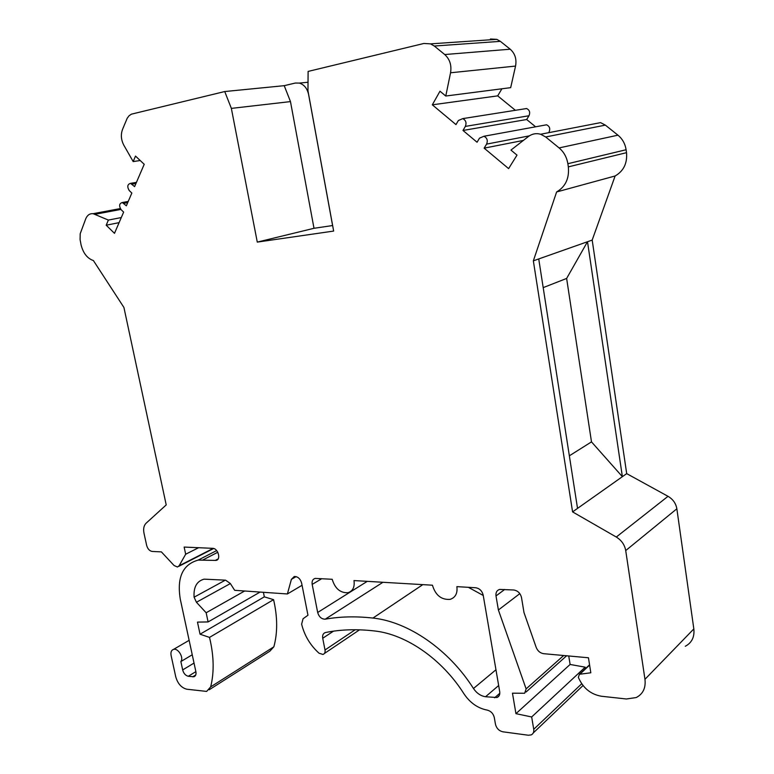 <?xml version="1.0" encoding="UTF-8"?>
<svg xmlns="http://www.w3.org/2000/svg" width="774" height="774" viewBox="0 0 774 774"><rect width="100%" height="100%" fill="white"/><g stroke="black" fill="none" stroke-linecap="round" stroke-linejoin="round"><path stroke-width="1.16" d="M209.212 689.769L269.816 651.224L273.851 646.812C277.692 632.735 277.595 617.023 273.57 599.666L264.331 596.841L263.412 592.304M585.415 668.659L585.173 667.169L570.109 664.46L568.745 655.975M685.29 646.271C691.801 642.807 694.655 637.021 693.833 628.914L676.853 508.789C675.905 503.381 672.964 499.22 668.03 496.318L626.698 473.63L592.187 240.085L615.127 175.969C623.612 171.044 627.414 163.275 626.524 152.672L626.108 149.74C625.14 143.722 622.422 138.865 617.962 135.179L605.355 125.127L600.576 122.631L540.62 134.25C536.159 133.012 532.057 133.796 528.313 136.592L510.946 150.088L517.003 155.119L508.615 168.616L484.147 148.153L486.585 144.119C488.026 140.491 487.136 137.878 483.914 136.263L479.474 138.188L477.065 142.232L462.978 130.458L465.348 126.404C466.751 122.824 465.88 120.222 462.746 118.615L458.334 120.55L455.983 124.604L432.318 104.819L439.98 91.216L445.766 96.024L450.555 72.775C451.755 65.268 449.81 59.192 444.721 54.538L434.311 46.034L430.528 43.866L423.871 43.47L308.11 71.421L307.955 90.771L333.652 231.068L257.287 242.107L314.002 228.291L332.597 225.544L308.613 94.573C307.239 88.43 304.153 84.598 299.364 83.089L295.32 83.041L284.222 85.672L290.473 101.597L314.002 228.291M549.037 132.064C550.459 128.697 549.637 126.278 546.579 124.798L543.483 125.359M535.608 126.81L526.668 119.515L528.99 115.752C530.374 112.414 529.58 110.014 526.601 108.534L523.659 108.999M515.387 110.305L497.692 95.87L501.9 88.787M445.766 96.024L510.676 87.656L515.552 66.08C516.8 59.124 515.02 53.503 510.211 49.207L500.372 41.351L496.792 39.348L490.426 39M483.247 595.477L468.376 587.321M140.22 160.518L133.176 161.572L123.859 145.26C121.092 139.949 120.638 134.695 122.505 129.481L127.207 118.238L129.074 115.742L131.445 114.155L224.731 91.545L231.358 108.389L257.287 242.107M133.176 161.572L135.508 156.077L144.216 164.291L134.608 186.611L130.525 183.351C127.391 184.328 126.975 186.737 129.268 190.597L131.841 193.055L126.355 205.797L122.263 202.527C119.225 203.504 118.838 205.884 121.102 209.657L123.637 212.105L114.494 233.342L106.193 225.215L108.37 220.077L93.112 213.682C89.832 213.411 87.404 215.046 85.817 218.607L80.196 233.738L80.08 239.553L81.067 244.884C83.234 253.253 87.336 258.477 93.402 260.567L123.917 307.452L166.217 504.919L146.102 523.214C143.848 525.488 143.142 528.816 143.993 533.218L146.663 545.428C147.689 548.969 149.546 550.972 152.246 551.456L161.389 551.891L174.073 565.513L177.44 567.013L179.104 565.804L185.673 554.223L184.144 547.073L212.676 548.331C218.181 548.253 221.306 559.873 215.946 560.415L198.192 560.086C182.722 564.449 176.753 577.472 180.284 599.163L195.88 671.697C196.335 674.415 195.667 676.108 193.858 676.757L188.295 676.273C185.518 675.567 183.641 673.457 182.674 669.926L180.864 661.557C184.018 657.736 178.155 647.915 173.589 649.357C171.364 650.121 170.532 652.172 171.102 655.51L175.766 676.873C177.759 683.723 181.455 687.844 186.863 689.228L206.639 691.414L210.663 686.886C214.321 672.229 213.934 655.733 209.512 637.399L200.05 634.206L197.476 622.112L208.1 621.938L206.155 612.766L196.432 602.259L194.09 597.199C193.442 587.127 196.78 581.119 204.123 579.155L225.563 580.161L230.304 583.47L234.657 590.31L287.386 593.968L291.382 579.368L294.236 576.524C297.806 576.456 300.273 578.642 301.628 583.093L307.965 615.233L303.069 618.745L301.628 624.173C304.453 635.599 310.258 645.284 319.043 653.217L322.971 654.446C324.674 653.827 325.351 652.337 325.012 649.976L322.719 638.25C322.274 635.222 323.164 633.326 325.39 632.551L325.573 632.513C340.85 629.426 357.336 628.923 375.042 631.023C406.205 634.496 441.993 659.051 463.878 693.688C470.002 702.802 477.752 708.268 487.107 710.077C490.861 711.035 493.261 713.522 494.305 717.546L495.466 724.271C496.54 728.382 499.017 730.888 502.887 731.807L528.381 735.242L531.216 734.894C533.238 733.858 534.079 731.991 533.731 729.292L531.67 716.966L515.939 713.667L512.465 693.185L524.656 693.262L526.117 688.899L498.388 609.989L495.999 595.932C495.612 592.526 496.811 590.359 499.598 589.411L513.713 589.991C517.777 590.659 520.38 593.174 521.502 597.528L523.988 612.553L536.208 647.441C537.707 651.031 540.194 653.121 543.687 653.691L588.453 657.774L590.814 672.79L579.397 674.27L578.352 677.347C582.977 688.038 590.659 694.336 601.398 696.242L626.369 698.99L636.18 697.558C642.991 694.055 645.922 687.97 644.965 679.301L625.721 550.575C624.647 544.761 621.503 540.252 616.288 537.04L572.586 511.895L533.344 260.838L556.622 191.962C565.504 186.718 569.412 178.349 568.339 166.874L567.864 163.711C566.771 157.199 563.84 151.936 559.089 147.921L545.68 136.969L540.62 134.25M353.989 580.568L432.434 585.202C435.481 595.254 441.383 599.976 450.129 599.366C455.422 597.586 457.666 593.348 456.883 586.644L475.652 587.747C479.561 588.395 482.076 590.852 483.189 595.129L499.723 691.733C500.091 694.607 499.182 696.532 497.005 697.529L485.55 696.735C480.712 695.981 476.687 693.233 473.475 688.502C448.63 649.27 408.024 621.706 372.942 618.058C355.982 616.162 340.067 616.539 325.225 619.181C321.558 619.19 319.043 616.955 317.679 612.486L312.183 584.399C311.728 581.139 312.725 579.136 315.173 578.41L332.191 579.281C335.016 588.55 340.241 593.029 347.894 592.72C352.818 591.181 354.85 587.127 353.989 580.568M224.731 91.545L284.222 85.672M231.358 108.389L290.473 101.597M119.099 222.641L106.193 225.215M121.295 217.552L108.37 220.077M626.698 473.63L622.383 476.678L587.505 241.73L566.636 278.437L591.491 441.877L622.383 476.678L577.53 508.392L538.733 258.942L533.344 260.838M198.608 547.711L185.673 554.223M194.022 663.076L182.674 669.926M192.242 654.785L180.864 661.557M273.57 599.666L209.512 637.399M264.331 596.841L200.05 634.206M260.093 592.071L208.1 621.938M244.661 590.997L206.155 612.766M302.063 585.289L287.386 593.968M585.173 667.169L531.67 716.966M570.109 664.46L515.939 713.667M519.828 593.639L498.388 609.989M577.53 508.392L572.586 511.895M591.491 441.877L569.354 455.809M566.636 278.437L543.193 287.618M592.187 240.085L538.733 258.942M615.127 175.969L556.622 191.962M523.388 140.413L484.147 148.153M526.668 119.515L462.978 130.458M497.692 95.87L432.318 104.819M321.791 578.671L312.183 584.399M367.263 581.351L317.679 612.486M382.946 582.28L325.225 619.181M422.827 584.631L372.942 618.058M495.97 669.762L473.475 688.502M498.659 685.532L485.55 696.735M499.82 693.262L494.586 697.8M135.953 183.486L132.025 184.154M127.72 202.624L123.801 203.339M120.879 209.425L95.173 214.272M213.198 548.389L179.104 565.804M218.104 558.944L215.211 560.453M217.794 552.259L203.117 559.834M195.754 674.947L192.687 676.824M195.87 671.639L188.295 676.273M273.851 646.812L210.663 686.886M230.362 583.567L196.432 602.259M225.36 580.152L194.09 597.199M296.142 576.611L291.382 579.368M355.208 629.736L325.012 649.976M333.517 631.158L322.719 638.25M581.709 683.761L533.731 729.292M563.685 655.51L526.117 688.899M504.706 589.459L495.999 595.932M589.604 665.108L579.929 674.135M693.833 628.914L644.965 679.301M676.853 508.789L625.721 550.575M668.03 496.318L616.288 537.04M626.524 152.672L568.339 166.874M626.108 149.74L567.864 163.711M617.962 135.179L559.089 147.921M605.355 125.127L545.68 136.969M529.319 135.866L486.585 144.119M528.99 115.752L465.348 126.404M515.552 66.08L450.555 72.775M510.211 49.207L444.721 54.538M500.372 41.351L434.311 46.034M499.182 695.633L497.005 697.529M136.437 182.354L130.525 183.351M128.232 201.433L122.263 202.527M120.289 208.583L93.112 213.682M213.663 548.505L178.659 566.384M217.649 559.525L215.946 560.415M216.662 550.585L198.192 560.086M195.145 675.963L193.858 676.757M189.137 640.33L173.589 649.357M359.542 629.823L324.393 653.488M583.025 685.522L533.267 732.939M566.636 655.781L526.03 692.033M589.556 664.798L579.397 674.27M546.579 124.798L483.914 136.263M526.601 108.534L462.746 118.615M496.792 39.348L430.528 43.866M308.023 82.237L299.364 83.089"/></g></svg>
